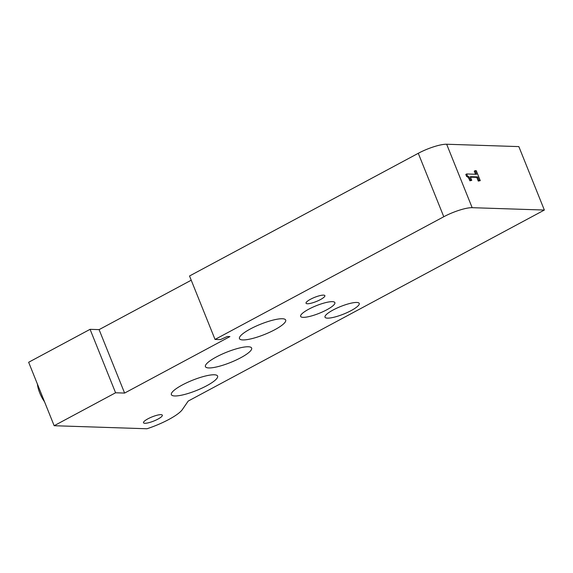 <?xml version="1.0" encoding="UTF-8"?>
<svg xmlns="http://www.w3.org/2000/svg" width="573" height="573" viewBox="0 0 573 573"><rect width="100%" height="100%" fill="white"/><g stroke="black" fill="none" stroke-linecap="round" stroke-linejoin="round"><path stroke-width="0.86" d="M479.143 180.61L480.267 180.645L476.278 170.704L475.153 170.668L476.607 174.285L466.687 173.963L467.532 176.076C468.399 176.778 468.349 175.001 470.762 180.33L471.765 180.366L470.283 176.67L477.66 176.907L479.143 180.61L478.269 181.075L476.779 177.379L477.66 176.907M471.765 180.366L469.881 180.803C468.872 178.096 467.797 176.67 466.658 176.541L465.806 174.428L466.687 173.963M466.658 176.541L467.532 176.076M475.526 174.249L474.272 171.141L475.153 170.668M478.269 181.075L480.267 180.645M476.779 177.379L470.483 177.172M469.881 180.803L470.762 180.33M544.35 210.047L518.844 146.602L446.654 144.238A22.139 4.885 158.1 0 0 418.276 153.299L189.527 275.985L215.033 339.431L443.781 216.744A22.139 4.885 -21.9 0 1 472.159 207.684L544.35 210.047L188.202 401.071L182.357 409.573A32.475 7.163 -21.9 0 1 146.989 428.762L54.156 425.718L115.581 392.777L90.076 329.332L99.1 329.625L191.232 280.211M90.076 329.332L28.65 362.272L54.156 425.718M37.41 384.06A20.291 8.867 61.8 0 0 44.558 401.838M160.963 414.651A10.149 2.242 -21.9 0 1 162.338 415.181A10.149 2.242 -21.9 0 1 155.906 420.116A10.149 2.242 -21.9 0 1 144.876 423.282A10.149 2.242 -21.9 0 1 143.508 422.752A10.149 2.242 -21.9 0 1 149.94 417.817A10.149 2.242 -21.9 0 1 160.963 414.651M323.494 295.124A10.149 2.242 -21.9 0 1 324.87 295.654A10.149 2.242 -21.9 0 1 318.43 300.589A10.149 2.242 -21.9 0 1 307.407 303.754A10.149 2.242 -21.9 0 1 306.039 303.224A10.149 2.242 -21.9 0 1 312.471 298.289A10.149 2.242 -21.9 0 1 323.494 295.124M215.033 339.431L220.447 339.61L227.266 336.501L229.909 336.587L124.606 393.071L115.581 392.777M124.606 393.071L99.1 329.625M282.324 318.746A24.904 5.494 -21.9 0 1 285.691 320.049A24.904 5.494 -21.9 0 1 264.633 334.439A24.904 5.494 -21.9 0 1 239.471 338.629A24.904 5.494 -21.9 0 1 255.272 326.51A24.904 5.494 -21.9 0 1 282.324 318.746M248.281 346.765A24.904 5.494 -21.9 0 1 251.647 348.062A24.904 5.494 -21.9 0 1 230.59 362.451A24.904 5.494 -21.9 0 1 205.428 366.641A24.904 5.494 -21.9 0 1 221.228 354.529A24.904 5.494 -21.9 0 1 248.281 346.765M214.238 374.778A24.904 5.494 -21.9 0 1 217.604 376.081A24.904 5.494 -21.9 0 1 196.546 390.471A24.904 5.494 -21.9 0 1 171.384 394.661A24.904 5.494 -21.9 0 1 187.185 382.542A24.904 5.494 -21.9 0 1 214.238 374.778M356.743 302.458A18.451 4.068 -21.9 0 1 359.235 303.418A18.451 4.068 -21.9 0 1 343.635 314.076A18.451 4.068 -21.9 0 1 325.006 317.184A18.451 4.068 -21.9 0 1 336.702 308.21A18.451 4.068 -21.9 0 1 356.743 302.458M332.383 301.656A18.451 4.068 -21.9 0 1 334.876 302.623A18.451 4.068 -21.9 0 1 319.276 313.281A18.451 4.068 -21.9 0 1 300.639 316.382A18.451 4.068 -21.9 0 1 312.335 307.407A18.451 4.068 -21.9 0 1 332.383 301.656M472.159 207.684L446.654 144.238M443.781 216.744L418.276 153.299"/></g></svg>
